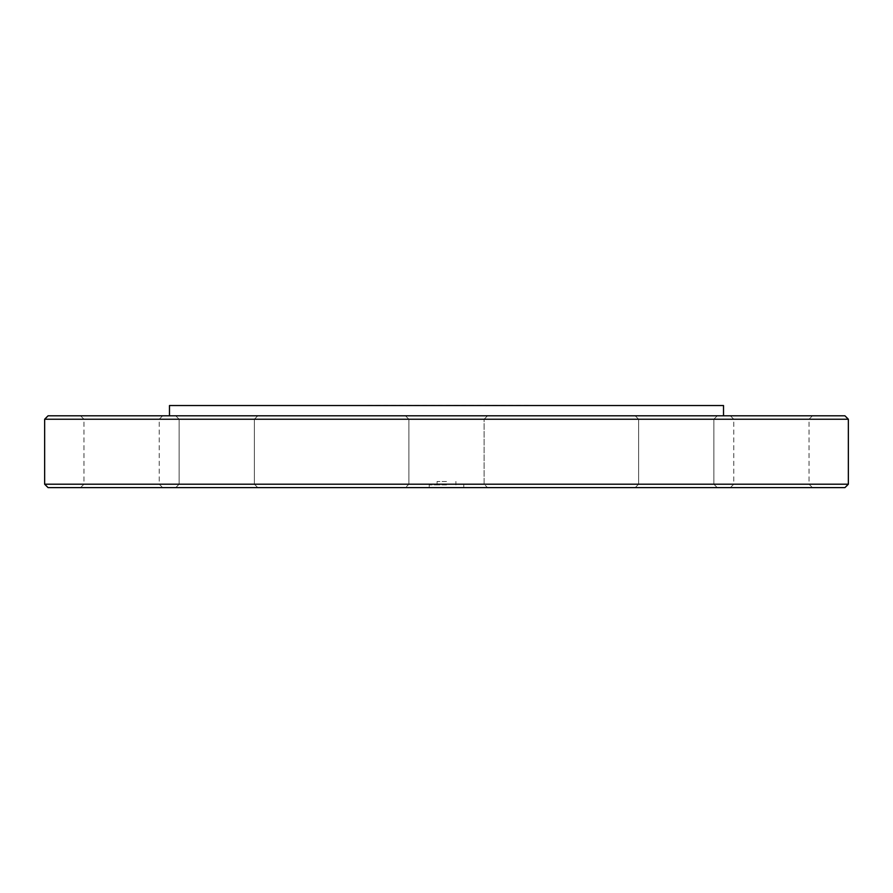 <?xml version="1.0" encoding="UTF-8"?>
<svg xmlns="http://www.w3.org/2000/svg" width="893" height="893" viewBox="0 0 893 893"><rect width="100%" height="100%" fill="white"/><g stroke="black" fill="none" stroke-linecap="round" stroke-linejoin="round"><path stroke-width="0.67" stroke-dasharray="4.46 3.35" d="M528.578 405.377L364.422 405.377M481.07 405.545L364.422 405.545L481.07 405.545M649.635 419.23L713.864 419.23L649.635 419.23M647.224 415.803L717.28 415.803L647.224 415.803M48.066 415.803L844.934 415.803M405.455 415.803L487.545 415.803L405.455 415.803L487.545 415.803L405.455 415.803L408.882 419.23L484.118 419.23L408.882 419.23L484.118 419.23L408.882 419.23L405.455 415.803M121.604 415.803L80.56 415.803L121.604 415.803M771.396 415.803L812.44 415.803L771.396 415.803M446.5 415.803L169.48 415.803L446.5 415.803M705.258 415.803L635.202 415.803L705.258 415.803M245.776 415.803L175.72 415.803L245.776 415.803M187.742 415.803L257.798 415.803L187.742 415.803M649.635 484.207L713.864 484.207L649.635 484.207M408.882 484.207L484.118 484.207L408.882 484.207L408.882 419.23L408.882 484.207L484.118 484.207L408.882 484.207L405.455 487.623L487.545 487.623L405.455 487.623L487.545 487.623L405.455 487.623L408.882 484.207M190.164 419.23L254.382 419.23L190.164 419.23M190.164 484.207L254.382 484.207L190.164 484.207M121.604 419.23L83.975 419.23L121.604 419.23M121.604 484.207L83.975 484.207L121.604 484.207M243.365 419.23L179.136 419.23L243.365 419.23M243.365 484.207L179.136 484.207L243.365 484.207M484.118 419.23L487.545 415.803L484.118 419.23L484.118 484.207L487.545 487.623L484.118 484.207L484.118 419.23M702.836 419.23L638.618 419.23L702.836 419.23M702.836 484.207L638.618 484.207L702.836 484.207M771.396 419.23L809.025 419.23L771.396 419.23M771.396 484.207L809.025 484.207L771.396 484.207M771.396 487.623L812.44 487.623L771.396 487.623M844.934 487.623L48.066 487.623M705.258 487.623L635.202 487.623L705.258 487.623M245.776 487.623L175.72 487.623L245.776 487.623M187.742 487.623L257.798 487.623L187.742 487.623M647.224 487.623L717.28 487.623L647.224 487.623M446.5 487.623L463.768 487.623L446.5 487.623M121.604 487.623L80.56 487.623L121.604 487.623M848.35 419.23L44.65 419.23M44.65 484.207L848.35 484.207M446.5 484.888L429.232 484.888L446.5 484.888M446.5 481.472L437.09 481.472L446.5 481.472M723.52 405.545L169.48 405.545M713.864 419.23L717.28 415.803L713.864 419.23L713.864 484.207L713.864 419.23M638.618 419.23L635.202 415.803L638.618 419.23L638.618 484.207L638.618 419.23M254.382 419.23L257.798 415.803L254.382 419.23L254.382 484.207L254.382 419.23M179.136 419.23L175.72 415.803L179.136 419.23L179.136 484.207L179.136 419.23M162.638 487.623L159.222 484.207L159.222 419.23L162.638 415.803M80.56 487.623L83.975 484.207L83.975 419.23L80.56 415.803M812.44 487.623L809.025 484.207L809.025 419.23L812.44 415.803M730.362 487.623L733.778 484.207L733.778 419.23L730.362 415.803M638.618 484.207L635.202 487.623L638.618 484.207M713.864 484.207L717.28 487.623L713.864 484.207M179.136 484.207L175.72 487.623L179.136 484.207M254.382 484.207L257.798 487.623L254.382 484.207M437.09 481.472L437.09 484.888M455.91 481.472L455.91 484.888M429.232 484.888L429.232 487.623M463.768 484.888L463.768 487.623"/><path stroke-width="1.34" d="M364.422 405.545L528.578 405.545M446.5 415.803L48.066 415.803L44.65 419.23L848.35 419.23L844.934 415.803L446.5 415.803M44.65 484.207L48.066 487.623L844.934 487.623L848.35 484.207L44.65 484.207L44.65 419.23M169.48 415.803L169.48 405.545L723.52 405.545L723.52 415.803M848.35 484.207L848.35 419.23"/></g></svg>
